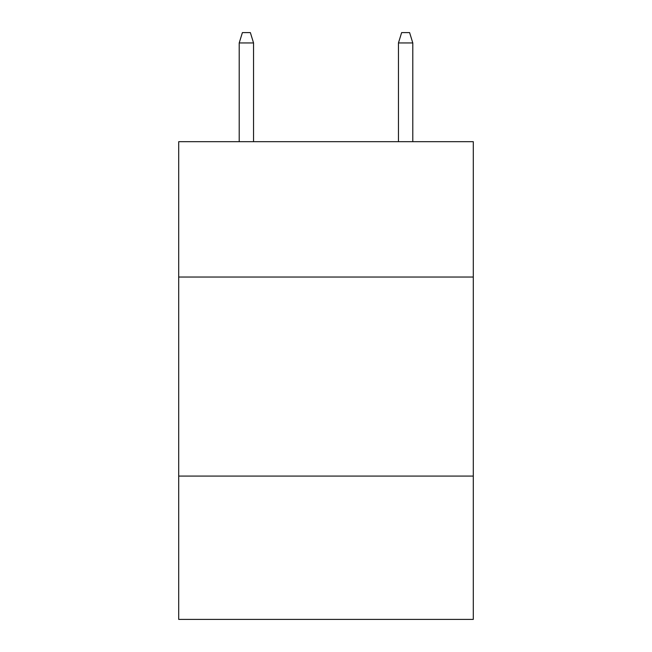<?xml version="1.0" encoding="UTF-8"?>
<svg xmlns="http://www.w3.org/2000/svg" width="652" height="652" viewBox="0 0 652 652"><rect width="100%" height="100%" fill="white"/><g stroke="black" fill="none" stroke-linecap="round" stroke-linejoin="round"><path stroke-width="0.98" d="M473.295 277.035L473.295 141.68L178.705 141.68L178.705 277.035L473.295 277.035L473.295 619.4L178.705 619.4L178.705 277.035M473.295 476.082L178.705 476.082M253.547 141.68L253.547 42.95L239.211 42.95L239.211 141.68M239.211 42.95L242.397 32.6L250.36 32.6L253.547 42.95M398.453 42.95L401.64 32.6L409.603 32.6L412.789 42.95L398.453 42.95L398.453 141.68M412.789 42.95L412.789 141.68"/></g></svg>
